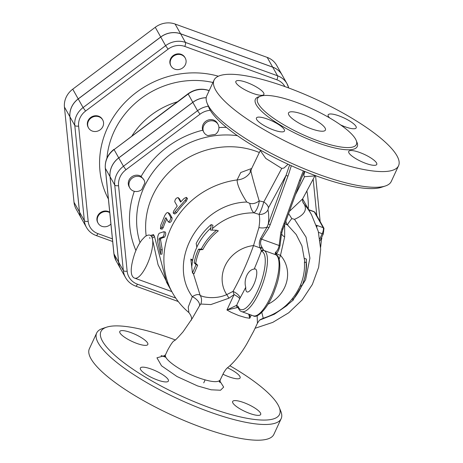<?xml version="1.0" encoding="UTF-8"?>
<svg xmlns="http://www.w3.org/2000/svg" width="463" height="463" viewBox="0 0 463 463"><rect width="100%" height="100%" fill="white"/><g stroke="black" fill="none" stroke-linecap="round" stroke-linejoin="round"><path stroke-width="0.69" d="M186.074 60.722A8.137 7.437 -29.4 0 1 180.379 69.143A8.137 7.437 -29.4 0 1 171.044 66.012A8.137 7.437 -29.4 0 1 174.487 55.537A8.137 7.437 -29.4 0 1 185.229 58.031A8.137 7.437 -29.4 0 1 186.074 60.722M171.044 66.012L170.725 65.433A8.137 7.437 -29.4 0 1 174.163 54.964A8.137 7.437 -29.4 0 1 184.905 57.458L185.229 58.031M110.912 224.04A8.137 7.437 -29.4 0 1 98.098 223.166A8.137 7.437 -29.4 0 1 100.569 213.327A8.137 7.437 -29.4 0 1 109.766 212.627M98.098 223.166L97.774 222.587A8.137 7.437 -29.4 0 1 100.245 212.754A8.137 7.437 -29.4 0 1 109.725 212.228M98.932 116.774A8.137 7.437 -29.4 0 1 102.705 119.929A8.137 7.437 -29.4 0 1 99.261 130.398A8.137 7.437 -29.4 0 1 88.526 127.904A8.137 7.437 -29.4 0 1 89.851 119.095A8.137 7.437 -29.4 0 1 98.932 116.774M88.526 127.904L88.201 127.331A8.137 7.437 -29.4 0 1 89.527 118.522A8.137 7.437 -29.4 0 1 98.607 116.196A8.137 7.437 -29.4 0 1 102.381 119.35L102.705 119.929M215.278 134.426A85.603 78.264 150.6 0 0 207.985 135.618A8.137 7.437 -29.4 0 1 203.87 132.354A8.137 7.437 -29.4 0 1 207.314 121.879A8.137 7.437 -29.4 0 1 218.05 124.373A8.137 7.437 -29.4 0 1 215.278 134.426M203.87 132.354L202.753 130.184A8.137 7.437 -29.4 0 1 207.21 120.449A8.137 7.437 -29.4 0 1 217.407 123.222L218.05 124.373M129.796 187.914L129.148 186.763A8.137 7.437 -29.4 0 1 131.145 177.312A8.137 7.437 -29.4 0 1 141.122 176.415L143.976 179.933A8.137 7.437 -29.4 0 1 144.85 182.972A85.603 78.264 150.6 0 0 141.805 189.541A8.137 7.437 -29.4 0 1 129.796 187.914A8.137 7.437 -29.4 0 1 133.24 177.439A8.137 7.437 -29.4 0 1 143.976 179.933M81.598 218.756L76.135 209.044A20.355 18.607 -29.4 0 1 74.016 202.308L64.444 107.051A20.355 18.607 -29.4 0 1 72.737 89.18L155.261 27.288A20.355 18.607 -29.4 0 1 175.118 24.041L267.209 57.4A20.355 18.607 -29.4 0 1 276.648 65.295L282.112 75.006A20.355 18.607 150.6 0 0 272.672 67.112L180.582 33.753A20.355 18.607 150.6 0 0 160.725 36.994L78.201 98.891A20.355 18.607 150.6 0 0 69.907 116.763L79.48 212.019A20.355 18.607 150.6 0 0 81.598 218.756A20.355 18.607 150.6 0 0 81.615 218.785M120.855 269.252A21.373 19.544 -29.4 0 1 120.837 269.229A21.373 19.544 -29.4 0 1 118.609 262.151L110.02 176.646A21.373 19.544 -29.4 0 1 118.731 157.871L192.805 102.311A21.373 19.544 -29.4 0 1 206.22 97.681M86.483 227.431L81.633 218.814A20.355 18.607 -29.4 0 1 79.514 212.077L84.364 220.695A20.355 18.607 150.6 0 0 86.483 227.431C88.688 231.251 91.906 233.948 96.142 235.522L112.671 241.512M288.698 87.976A20.355 18.607 150.6 0 0 286.996 83.681L282.146 75.058A20.355 18.607 -29.4 0 0 272.707 67.17L180.611 33.811A20.355 18.607 -29.4 0 0 160.754 37.052L78.235 98.949A20.355 18.607 -29.4 0 0 69.942 116.821L79.514 212.077M177.294 101.837A75.307 68.854 150.6 0 0 132.007 135.809M175.743 298.068L137.447 284.195A18.121 16.57 -29.4 0 1 127.151 271.168L118.563 185.663A3.253 1.227 174.3 0 1 114.737 185.032L123.332 270.537A21.373 19.544 150.6 0 0 125.56 277.615L120.872 269.281A21.373 19.544 -29.4 0 1 118.644 262.208L110.049 176.704A21.373 19.544 -29.4 0 1 118.765 157.929L192.839 102.369A21.373 19.544 -29.4 0 1 206.214 97.739M306.327 263.106L306.408 259.106L306.356 263.181M306.147 262.671L306.535 264.211C306.425 271.619 304.932 278.749 302.061 285.607L302.09 285.526A56.59 51.734 150.6 0 0 306.147 262.671L304.405 262.041A54.86 50.154 150.6 0 1 300.551 284.965L300.475 285.185C293.004 301.697 280.584 312.716 263.221 318.237L261.815 312.421M284.786 306.518L285.231 306.68L293.426 299.914L293.681 298.855A57.742 52.794 150.6 0 0 301.407 286.516L302.09 285.526L300.551 284.965M306.408 259.106L304.677 258.481M293.426 299.914L291.852 299.341M293.681 298.855L292.57 298.456M301.407 286.516L300.099 286.041M284.461 223.571L287.592 225.024A9.764 8.363 115.6 0 1 285.862 221.077M275.913 254.824L276.394 253.788L280.491 255.344L284.658 236.888L284.658 224.37M192.469 260.756L190.825 259.083L192.463 273.072L196.046 264.633L194.171 262.81A57.742 52.794 -29.4 0 1 198.477 249.227L201.307 249.013A56.59 51.734 -29.4 0 1 216.58 230.227L210.624 230.094L211.145 224.601C204.872 229.995 199.889 236.28 196.19 243.451L196.856 247.271A58.471 53.453 150.6 0 0 192.527 260.843L191.688 267.261M211.145 224.601L212.899 225.232L212.303 230.07M190.825 259.083L192.706 259.905M192.463 273.072L194.107 273.668L197.643 265.212L196.046 264.633M216.58 230.227L218.322 230.858A54.86 50.154 150.6 0 0 202.846 249.574L199.964 249.765A56.075 51.266 150.6 0 0 195.704 263.366L197.643 265.212M194.171 262.81L195.704 263.366M198.477 249.227L199.964 249.765M201.307 249.013L202.846 249.574M260.432 150.099L260.322 150.573L265.756 158.41L281.736 168.416L263.8 201.955L259.187 200.867C255.917 203.367 252.757 204.189 249.707 203.332C250.801 208.304 252.208 211.469 253.932 212.83L259.066 214.369C259.893 217.604 259.841 222.003 258.915 227.564L253.527 245.575A106.322 33.851 109.9 0 1 233.005 291.389A8.137 3.501 -150.9 0 1 240.141 297.859A114.378 36.415 -70.1 0 0 245.755 287.245C243.399 279.64 248.075 269.472 254.175 269.107A12.206 3.883 109.9 0 1 255.414 268.997A12.206 3.883 109.9 0 1 254.91 281.799A12.206 3.883 109.9 0 1 247.103 291.945A12.206 3.883 109.9 0 1 245.755 287.245M249.707 203.332L246.75 202.03C199.767 203.379 166.582 261.091 192.295 296.667L188.238 307.091L188.898 312.589C191.381 315.893 192.162 318.457 191.242 320.274M248.706 314.163L249.771 318.26L245.818 317.653L238.729 315.546L231.315 312.398L226.934 309.99L234.075 294.613L233.005 291.389L226.725 294.618C214.855 299.891 201.932 296.98 200.126 295.249C198.5 293.976 195.89 294.451 192.295 296.667A9.764 5.469 29.1 0 1 199.53 305.765L200.774 304.035L210.827 304.579L228.878 298.224L234.075 294.613A8.137 2.037 -155.1 0 1 239.701 298.722L240.141 297.859M162.964 236.888C164.238 234.828 164.521 233.103 163.815 231.714L159.278 233.23C157.831 234.828 157.304 237.779 157.698 242.097L160.424 254.204L160.771 250.552L158.988 239.678L159.231 238.295L162.964 236.888L164.51 237.16L160.8 238.451L160.563 239.805L162.258 249.771L161.957 254.146L160.36 254.228M164.51 237.16C165.766 235.152 166.038 233.462 165.332 232.073L163.815 231.714M184.071 198.448L186.294 197.36L186.554 197.979L186.028 199.177L173.77 213.31L173.185 212.743L173.66 211.047L177.213 206.087L174.725 201.665C175.153 199.119 176.281 197.782 178.116 197.655L180.605 202.082L184.071 198.448M179.059 198.407L178.018 197.545L179.291 198.598L181.004 201.642M186.427 197.446L187.492 198.494L186.213 201.301A79.734 72.894 150.6 0 0 176.565 212.696L174.754 214.039L173.417 213.298M168.277 221.852C169.718 221.499 170.534 219.983 170.72 217.297L168.231 212.876C167.415 212.008 166.258 212.916 164.759 215.59L160.696 225.342L160.464 228.739L161.413 227.97L165.436 218.154L165.951 217.714L168.318 221.91L169.88 222.576M169.614 213.53L167.924 212.569L169.614 213.53L172.103 217.951C171.935 220.608 171.136 222.095 169.713 222.414M166.703 219.057A79.734 72.894 150.6 0 0 163.242 227.547L162.154 229.168L160.62 228.844M251.71 168.463L240.743 172.514L237.114 179.928A79.734 72.894 150.6 0 0 172.537 292.9L166.587 282.332L154.382 236.153A1.626 1.43 -23.4 0 1 152.101 237.519L158.062 264.749L169.852 288.125M150.77 235.569L151.303 236.095A1.626 1.534 142.1 0 0 153.519 234.625L150.568 235.43M154.382 236.153L153.519 234.625M151.303 236.095L152.101 237.519A22.78 7.252 -70.1 0 1 147.79 262.955A22.78 7.252 -70.1 0 1 134.692 278.153C132.406 277.424 128.176 273.616 134.721 253.521C136.747 248.081 139.103 243.596 141.782 240.048L144.821 236.825C146.968 235.198 148.762 234.695 150.209 235.314A22.78 7.252 -70.1 0 1 151.303 236.095M302.669 198.806L302.715 198.714C302.293 199.698 302.466 201.098 303.224 202.91L303.224 202.91A16.274 13.386 147.3 0 0 304.226 204.235L302.814 202.059M146.175 235.887A79.734 72.894 -29.4 0 1 179.083 163.572A79.734 72.894 -29.4 0 1 259.384 152.541M323.319 233.653A1.626 0.405 -155.1 0 1 323.348 233.815L323.967 228.323A1.626 1.487 150.6 0 0 323.215 227.692L316.715 225.336A4.879 1.557 109.9 0 1 316.929 226.882M275.861 254.824L275.832 254.777A1.626 1.493 149.2 0 0 275.097 254.175A9.764 3.108 -70.1 0 0 275.647 254.708A1.626 1.539 -65.4 0 1 275.757 254.754C280.428 254.772 282.089 271.538 275.178 288.883C269.234 306.836 257.521 319.123 253.226 315.801A32.543 10.36 109.9 0 0 273.905 289.132A32.543 10.36 109.9 0 0 275.647 254.708L264.049 250.506A9.764 3.108 109.9 0 1 263.493 249.974L262.029 247.283C260.264 244.667 260.113 241.958 261.578 239.151L279.125 245.506C278.512 248.614 277.343 250.848 275.612 252.202L275.097 254.175M251.247 315.083L249.771 318.26L249.632 314.499M275.612 252.202A1.626 1.279 -148.8 0 1 276.394 253.788C277.979 251.97 279.201 249.21 280.057 245.506L279.125 245.506L280.85 232.096L281.95 232.304L281.348 235.152L281.932 232.287M280.057 245.506L281.371 235.007M281.84 228.855L282.887 229.226L300.609 180.674L299.567 180.304L280.85 232.096M300.533 180.639L304.388 171.322L300.533 180.639M263.493 249.974A1.626 1.493 149.2 0 0 261.387 250.882A11.39 3.629 -70.1 0 0 262.029 251.502A30.917 9.845 109.9 0 1 258.337 289.306A30.917 9.845 109.9 0 1 238.156 306.535L236.634 305.325L226.934 309.99L237.976 307.409M287.963 176.102L286.03 175.384L268.303 223.936L270.236 224.653L288.53 174.522L291.331 165.725M289.63 164.95L286.03 175.384L268.459 207.794A8.137 4.103 31.2 0 0 263.8 201.955C262.22 207.465 260.64 211.603 259.066 214.369A8.137 7.02 -15 0 0 267.932 209.953L268.459 207.794M267.932 209.953C268.853 213.46 268.974 218.119 268.303 223.936L267.139 226.928L260.6 238.457L261.578 239.151L268.905 227.767L270.236 224.653M260.6 238.457C259.037 241.917 258.915 245.077 260.235 247.931L261.387 250.882A114.378 36.415 -70.1 0 1 254.175 269.107M238.156 306.535A1.626 1.447 159.4 0 0 238.086 307.629L238.086 307.629C239.082 309.926 240.262 311.246 241.622 311.599A32.543 10.36 -70.1 0 0 262.307 284.93A32.543 10.36 -70.1 0 0 264.049 250.506A1.626 1.539 -65.4 0 0 262.029 251.502M239.701 298.722L236.634 305.325A1.626 1.528 85.4 0 0 237.473 307.334M257.15 315.656L257.44 323.22L253.666 331.224L246.675 344.131C240.963 353.749 235.082 361.204 229.04 366.499C226.951 368.282 226.662 367.929 223.681 372.744L220.197 379.944C218.073 382.762 210.966 382.085 198.87 377.895C181.264 371.737 162.785 358.802 165.586 354.594L167.565 350.329C170.888 344.194 173.133 340.994 174.314 340.739C175.274 340.363 178.209 337.365 183.099 331.757L192.405 318.168L199.53 305.765M293.675 298.988L305.597 279.71L309.909 258.157L306.043 237.125L294.514 219.335L291.794 218.577L288.605 213.553M294.514 219.335C304.104 215.104 307.339 210.075 304.226 204.235A79.734 72.894 150.6 0 1 311.506 214.699L302.64 198.934M315.071 175.581L302.628 198.876L289.41 211.348M246.75 202.03C240.338 192.006 237.131 184.639 237.114 179.928A16.274 15.105 178.3 0 0 250.917 171.061L251.334 169.209L249.939 171.073M259.187 200.867C254.841 186.398 252.08 176.461 250.917 171.061M259.292 200.89A9.764 3.64 -73.2 0 1 253.932 212.83C238.422 212.841 224.659 218.027 212.65 228.381M295.469 194.749L304.573 176.687L303.971 176.004L303.931 174.864L304.741 171.46M279.125 259.106A106.322 33.851 -70.1 0 0 280.491 255.344A33.411 30.546 150.6 0 1 268.025 304.203M315.17 175.506L314.869 175.911L304.573 176.687M281.736 168.416L283.987 168.028L288.09 164.243M262.029 247.283A1.626 0.903 -23.4 0 0 260.235 247.931L253.527 245.575A33.411 30.546 150.6 0 0 226.725 294.618A9.764 3.148 63 0 1 228.878 298.224M302.929 114.32A20.337 5.099 -155.1 0 1 325.42 130.068A20.337 5.099 -155.1 0 1 304.828 126.127A20.337 5.099 -155.1 0 1 288.524 112.943A20.337 5.099 -155.1 0 1 302.929 114.32M317.803 140.752A54.512 13.659 24.9 0 0 356.417 144.45A54.512 13.659 24.9 0 0 312.71 109.112A54.512 13.659 24.9 0 0 257.526 98.555A54.512 13.659 24.9 0 0 317.803 140.752M326.513 158.844A101.698 25.482 24.9 0 0 398.556 165.748A101.698 25.482 24.9 0 0 317.016 99.811A101.698 25.482 24.9 0 0 214.062 80.122A101.698 25.482 24.9 0 0 326.513 158.844M284.224 129.49A15.458 3.872 -155.1 0 1 284.467 131.006A15.458 3.872 -155.1 0 1 268.818 128.008A15.458 3.872 -155.1 0 1 256.427 117.99A15.458 3.872 -155.1 0 1 269.715 119.946A15.458 3.872 -155.1 0 1 284.224 129.49M252.943 93.393A15.458 3.872 -155.1 0 1 235.852 81.424A15.458 3.872 -155.1 0 1 251.502 84.422A15.458 3.872 -155.1 0 1 263.893 94.44A15.458 3.872 -155.1 0 1 252.943 93.393M329.581 117.886A15.458 3.872 -155.1 0 1 328.389 116.381A15.458 3.872 -155.1 0 1 328.145 114.859A15.458 3.872 -155.1 0 1 343.801 117.857A15.458 3.872 -155.1 0 1 356.192 127.881A15.458 3.872 -155.1 0 1 340.594 124.912M359.67 152.472A15.458 3.872 -155.1 0 1 376.766 164.44A15.458 3.872 -155.1 0 1 361.111 161.448A15.458 3.872 -155.1 0 1 348.72 151.424A15.458 3.872 -155.1 0 1 359.67 152.472M398.556 165.754L391.258 181.473A101.698 25.482 -155.1 0 1 385.338 185.993A101.698 25.482 -155.1 0 1 319.215 174.557A101.698 25.482 -155.1 0 1 207.135 103.272A101.698 25.482 -155.1 0 1 206.764 95.835L214.062 80.116M207.135 103.272L208.744 107.26A98.445 24.666 24.9 0 0 317.248 176.27A98.445 24.666 24.9 0 0 381.252 187.336L385.338 185.993M229.885 365.758A98.445 24.666 -155.1 0 1 279.177 407.232A98.445 24.666 -155.1 0 1 209.797 407.741A98.445 24.666 -155.1 0 1 121.85 361.157A98.445 24.666 -155.1 0 1 106.675 327.156A98.445 24.666 -155.1 0 1 175.298 339.935M106.675 327.156L102.583 328.498A101.698 25.482 24.9 0 0 96.669 333.024A101.698 25.482 24.9 0 0 209.12 411.752A101.698 25.482 24.9 0 0 281.157 418.662A101.698 25.482 24.9 0 0 280.792 411.219L279.177 407.232M140.602 369.555A15.458 3.872 -155.1 0 1 140.358 368.039A15.458 3.872 -155.1 0 1 156.008 371.031A15.458 3.872 -155.1 0 1 168.399 381.055A15.458 3.872 -155.1 0 1 155.111 379.099A15.458 3.872 -155.1 0 1 140.602 369.555M130.734 332.527A15.458 3.872 -155.1 0 1 147.824 344.495A15.458 3.872 -155.1 0 1 132.175 341.497A15.458 3.872 -155.1 0 1 119.784 331.479A15.458 3.872 -155.1 0 1 130.734 332.527M249.742 413.442A15.458 3.872 -155.1 0 1 232.652 401.473A15.458 3.872 -155.1 0 1 248.301 404.471A15.458 3.872 -155.1 0 1 260.692 414.489A15.458 3.872 -155.1 0 1 249.742 413.442M227.46 367.784A15.458 3.872 -155.1 0 1 239.875 376.413A15.458 3.872 -155.1 0 1 240.118 377.93A15.458 3.872 -155.1 0 1 222.906 374.179M96.669 333.024L89.371 348.737A101.698 25.482 24.9 0 0 201.822 427.465A101.698 25.482 24.9 0 0 273.864 434.381L281.157 418.662M165.939 357.326A101.698 25.482 24.9 0 0 161.13 355.549M304.897 262.22L301.945 245.876L296.193 234.509L287.592 225.024C287.564 224.277 288.964 222.13 291.794 218.577M200.774 304.035A9.764 9.503 134.2 0 0 200.126 295.249L193.279 273.367M118.563 185.663A18.121 16.57 -29.4 0 1 125.948 169.747L200.022 114.193A18.121 16.57 -29.4 0 1 210.283 110.31M313.196 179.499L316.825 215.631M226.39 127.36A91.24 83.415 150.6 0 0 218.93 127.603M308.283 208.963A91.24 83.415 150.6 0 0 306.952 191.393M134.316 191.294A91.24 83.415 150.6 0 0 135.919 250.495M202.753 130.184A91.24 83.415 150.6 0 0 141.122 176.415M139.994 242.624A84.955 77.668 -29.4 0 1 237.409 135.676M79.48 212.019L74.016 202.308M78.201 98.891L72.737 89.18M69.907 116.763L64.444 107.051M180.582 33.753L175.118 24.041M160.725 36.994L155.261 27.288M272.672 67.112L267.209 57.4M112.405 238.867L97.896 233.612A17.096 15.632 -29.4 0 1 88.184 221.326L78.612 126.069A17.096 15.632 -29.4 0 1 85.58 111.056L168.098 49.159A17.096 15.632 -29.4 0 1 184.783 46.433L276.874 79.792A17.096 15.632 -29.4 0 1 284.901 86.593M218.357 76.221A89.608 81.922 150.6 0 0 122.498 105.113A89.608 81.922 150.6 0 0 108.4 199.015M288.715 87.987L286.996 83.681A20.355 18.607 150.6 0 0 277.557 75.787A3.253 1.036 109.9 0 1 276.874 79.792M97.896 233.612A3.253 1.036 109.9 0 1 96.142 235.522M272.707 67.17L277.557 75.787L185.46 42.428A3.253 1.036 109.9 0 1 184.783 46.433M88.184 221.326A3.253 1.227 174.3 0 1 84.364 220.695L74.792 125.438A3.253 1.227 174.3 0 0 78.612 126.069M180.611 33.811L185.46 42.428A20.355 18.607 150.6 0 0 165.604 45.669L168.098 49.159M160.754 37.052L165.604 45.669L83.085 107.566L85.58 111.056M78.235 98.949L83.085 107.566A20.355 18.607 150.6 0 0 74.792 125.438L69.942 116.821M192.805 102.311L188.047 93.775L114.077 149.601L188.152 94.041A21.373 19.544 -29.4 0 1 209.004 90.632A3.253 1.036 -70.1 0 0 208.784 90.43C201.474 88.063 194.558 89.174 188.047 93.775M113.973 149.335C107.711 154.318 104.817 160.597 105.298 168.179A3.253 1.227 -5.7 0 0 105.361 168.37A21.373 19.544 -29.4 0 1 114.077 149.601L118.731 157.871M105.298 168.179L113.892 253.683A3.253 1.227 -5.7 0 0 113.956 253.88L105.361 168.37L110.02 176.646M120.837 269.229L116.184 260.953A21.373 19.544 -29.4 0 1 113.956 253.88L118.609 262.151M106.947 158.114A83.323 76.175 -29.4 0 1 212.957 82.495M118.644 262.208L123.332 270.537A3.253 1.227 -5.7 0 0 127.151 271.168M178.255 301.523L135.694 286.105A3.253 1.036 -70.1 0 0 137.447 284.195M125.948 169.747L123.453 166.263A21.373 19.544 150.6 0 0 114.737 185.032L110.049 176.704M200.022 114.193L197.527 110.703L123.453 166.263L118.765 157.929M208.344 106.258A21.373 19.544 150.6 0 0 197.527 110.703L192.839 102.369M321.779 238.109A3.253 1.227 174.3 0 1 321.843 238.306A3.253 1.227 174.3 0 1 320.772 239.359M196.85 247.063C200.259 239.817 204.987 233.427 211.03 227.894M162.258 249.771L160.673 249.76M160.563 239.805L158.988 239.678M160.8 238.451L159.231 238.295M186.213 201.301L185.107 200.288M176.565 212.696L175.263 211.915M172.103 217.951L170.72 217.297M163.242 227.547L161.726 227.183M166.402 218.519L165.436 218.154M149.96 238.364L149.624 237.629A21.153 6.737 109.9 0 1 149.96 238.364M320.107 240.789L323.348 233.815A1.626 0.405 -155.1 0 1 322.196 233.705L319.829 238.798M323.967 228.323L315.077 212.523A1.626 1.487 150.6 0 0 314.325 211.892L323.215 227.692A4.879 1.557 109.9 0 1 322.196 233.705L318.532 232.38M308.676 209.664L313.995 211.591A4.879 1.557 109.9 0 1 314.325 211.892L308.804 209.895M316.715 225.336L316.339 225.203M275.271 252.729A1.626 1.366 24.6 0 1 276.064 254.436M303.363 170.899L299.567 180.304M268.905 227.767L267.139 226.928A8.137 4.155 -171.6 0 1 258.915 227.564M260.536 248.81A1.626 1.048 -25.1 0 1 262.434 248.081M218.97 381.072L219.937 382.444L220.197 379.944C218.073 382.762 210.966 382.085 198.87 377.895C181.264 371.737 162.785 358.802 165.586 354.594L163.844 356.412L165.517 356.261M281.678 233.462A8.137 4.155 -171.6 0 0 284.658 236.888M259.755 96.501A56.139 14.064 24.9 0 0 266.416 115.484A56.139 14.064 24.9 0 0 317.462 142.754A56.139 14.064 24.9 0 0 356.545 141.429M164.961 355.561L156.934 357.806L161.535 365.816L177.011 376.529L197.51 385.91L211.163 389.8L220.544 390.234L223.664 387.097L219.861 381.043M259.893 320.02L274.356 314.232L287.228 305.366M209.201 90.58L208.784 90.43M116.184 260.953L113.892 253.683M135.694 286.105C131.249 284.45 127.875 281.62 125.56 277.615M321.739 237.27L320.633 247.294M315.546 175.651L320.165 221.557M171.802 291.592L134.692 278.153M313.995 211.591L315.077 212.523M282.887 229.226L281.95 232.299M241.622 311.599L253.226 315.801M251.334 169.209L260.443 150.215M172.537 292.9C176.791 300.435 182.248 306.998 188.898 312.589M205.115 379.915L203.737 382.878M255.096 328.267L272.765 322.387L288.75 312.762L302.189 299.902L312.351 284.467L318.648 267.261L320.68 249.216L318.266 231.344L311.506 214.699M263.221 318.237C259.106 320.309 260.148 319.186 257.44 323.22"/></g></svg>
